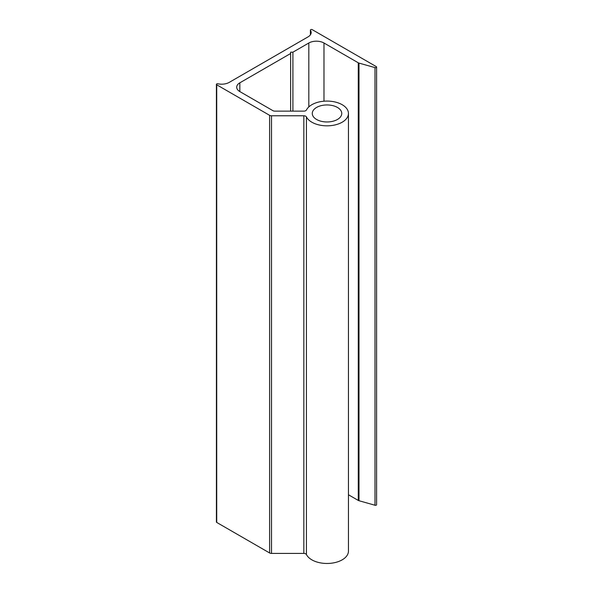 <?xml version="1.0" encoding="UTF-8"?>
<svg xmlns="http://www.w3.org/2000/svg" width="593" height="593" viewBox="0 0 593 593"><rect width="100%" height="100%" fill="white"/><g stroke="black" fill="none" stroke-linecap="round" stroke-linejoin="round"><path stroke-width="0.89" d="M216.408 84.354L216.408 521.988A1.075 0.615 0 0 0 216.719 522.433L269.607 552.965A2.683 1.549 0 0 0 271.505 553.417L303.838 553.417A2.683 1.549 180 0 1 306.418 554.529A21.437 12.379 0 0 0 330.019 563.35A21.437 12.379 0 0 0 348.454 551.097L348.454 113.456A21.437 12.379 0 0 0 330.019 101.203A21.437 12.379 0 0 0 306.418 110.016A2.683 1.549 180 0 1 303.838 111.136L274.833 111.136A2.683 1.549 180 0 1 272.936 110.683L239.839 91.574A10.718 6.189 180 0 1 236.703 87.201A10.718 6.189 180 0 1 239.839 82.82L290.629 53.503L290.629 52.191L292.905 52.191L308.82 43A10.718 6.189 180 0 1 323.978 43L358.276 62.799A2.683 1.549 0 0 0 358.995 63.095L374.998 67.602A1.075 0.615 0 0 0 376.592 67.068A1.075 0.615 0 0 0 376.281 66.624L312.229 29.65A1.075 0.615 0 0 0 311.066 29.517A1.075 0.615 0 0 0 310.398 30.087A1.075 0.615 0 0 0 310.473 30.31A10.718 6.189 180 0 1 311.177 32.511A10.718 6.189 180 0 1 308.034 36.885L229.261 82.368A10.718 6.189 180 0 1 217.861 83.776A1.075 0.615 0 0 0 216.408 84.354A1.075 0.615 0 0 0 216.719 84.792L269.607 115.324A2.683 1.549 0 0 0 271.505 115.776L303.838 115.776A2.683 1.549 180 0 1 306.418 116.895A21.437 12.379 0 0 0 330.019 125.709A21.437 12.379 0 0 0 348.454 113.456M290.629 111.136L290.629 53.503M292.905 111.136L292.905 52.191M348.454 494.762L358.276 500.433A2.683 1.549 0 0 0 358.995 500.729L374.998 505.243L374.998 67.602M374.998 505.243A1.075 0.615 0 0 0 376.592 504.702L376.592 67.068M316.588 119.475A14.743 8.51 180 0 1 312.274 113.456A14.743 8.51 180 0 1 321.369 105.591A14.743 8.51 180 0 1 337.432 107.437A14.743 8.51 180 0 1 341.753 113.456A14.743 8.51 180 0 1 332.651 121.32A14.743 8.51 180 0 1 316.588 119.475M216.719 522.433L216.719 84.792M269.607 552.965L269.607 115.324M271.505 553.417L271.505 115.776M303.838 553.417L303.838 115.776M306.418 554.529L306.418 116.895M239.839 91.574L239.839 82.82M308.82 106.903L308.82 43M323.978 101.203L323.978 43M358.276 500.433L358.276 62.799M358.995 500.729L358.995 63.095M310.473 34.713L310.473 30.31M310.398 34.817L310.398 30.087"/></g></svg>
